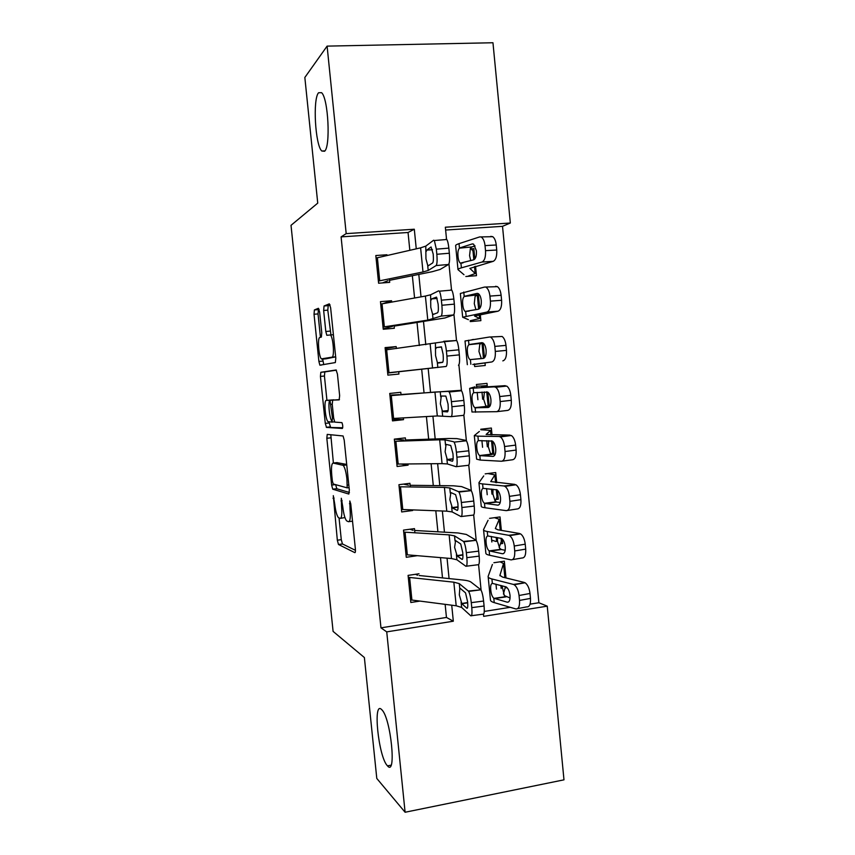 <?xml version="1.0" encoding="UTF-8"?>
<svg xmlns="http://www.w3.org/2000/svg" width="855" height="855" viewBox="0 0 855 855"><rect width="100%" height="100%" fill="white"/><g stroke="black" fill="none" stroke-linecap="round" stroke-linejoin="round"><path stroke-width="1.28" d="M333.3 495.654L337.33 540.21L338.473 544.485L354.836 552.651C355.391 552.693 355.573 551.443 355.37 548.921L350.774 504.14L349.813 500.977L350.048 509.484C350.7 517.564 350.155 521.646 348.434 521.721L346.553 520.802C344.875 518.547 343.625 513.919 342.802 506.93L341.305 498.241L341.562 506.491C342.192 514.336 341.701 518.301 340.087 518.397L338.324 517.542C336.742 515.383 335.545 510.895 334.743 504.087L333.3 495.654M324.547 151.25C330.703 146.985 328.352 98.4 321.587 92.682L318.562 92.757C312.599 99.052 315.249 145.329 321.79 151.014L324.547 151.25M387.368 765.738L387.486 765.866C396.784 777.184 390.831 717.879 381.832 709.789L381.629 709.586C372.62 699.989 378.444 756.803 387.368 765.738M319.631 312.064L318.402 308.292L314.394 309.938L314.031 314.255L318.894 361.441L319.877 365.181L335.342 362.563L335.801 358.138L330.629 307.757L329.314 303.846L324.056 305.983L323.65 310.493L325.808 331.494L326.813 335.288L330.447 334.968C333.29 337.436 334.668 357.272 331.997 357.166L321.362 358.886C318.733 356.599 317.323 337.704 319.77 337.522L321.362 337.062L321.769 332.734L319.631 312.064M530.068 604.143L538.885 602.743L547.243 606.163L563.979 779.835L405.099 812.25L376.788 778.445L364.38 657.538L333.097 631.396L291.021 225.325L317.739 203.127L304.84 77.474L327.102 46.117L492.961 42.75L510.328 223.016L445.348 227.216L446.556 239.518M405.099 812.25L386.738 631.877L453.321 621.211L451.729 605.201M409.823 250.312L408.049 232.496L341.092 236.878L380.967 627.848L386.738 631.877M341.092 236.878L346.19 233.629L327.102 46.117M327.23 434.393L326.824 438.284L331.644 485.074L332.734 489.178L348.829 494.051L349.332 490.107L344.212 440.165L343.079 435.975L327.23 434.393M325.285 423.385L320.443 376.403L320.828 372.288L336.101 369.991L337.436 374.105L339.638 395.598L339.168 399.884L332.691 400.129L332.242 404.287L333.664 418.084L334.743 422.113L341.925 422.637C342.844 425.031 342.994 426.976 342.374 428.462L326.503 427.415L325.285 423.385L329.261 422.947L329.164 421.975M474.856 258.98L473.841 248.645L471.736 249.478M465.836 276.507L476.481 275.684L475.562 266.258M470.25 321.587L480.873 320.657L480.286 314.629M479.687 308.473L478.351 294.815M474.397 363.877L474.653 366.538L485.255 365.491L484.999 362.841M484.507 357.807L483.064 343.09M489.263 406.585L487.863 392.199M487.339 386.898L486.997 383.382L476.417 384.483L476.759 388.031M493.944 454.518L492.651 441.266M492.031 434.885L491.358 428.034L480.799 429.242M497.428 490.161L498.305 499.202L496.21 498.764M496.702 482.722L495.708 472.548L485.17 473.873M502.184 538.907L502.633 543.502L500.827 542.946M495.932 541.45L491.668 540.136M501.351 530.399L500.036 516.933L489.53 518.365M419.003 573.769L408.091 575.383L410.827 602.486L419.794 601.108M414.889 532.825L414.472 528.614L403.517 530.111L406.264 557.289L417.187 555.707M410.282 486.965L409.919 483.31L398.932 484.689L401.69 511.953L412.644 510.51L412.591 509.911M405.655 440.956L405.345 437.878L394.337 439.139L397.105 466.488L408.091 465.152L407.974 463.976M401.016 394.807L400.771 392.306L389.73 393.45L392.498 420.884L403.517 419.666L403.336 417.903M396.367 348.519L396.175 346.596L385.103 347.622L387.881 375.131L398.932 374.041L398.697 371.679M391.697 302.093L391.558 300.746L380.464 301.644L383.254 329.25L394.326 328.277L394.037 325.327M380.967 627.848L446.449 617.438L445.145 604.357M442.505 577.905L440.485 557.631M437.91 531.81L435.804 510.756M433.293 485.565L431.112 463.741M428.665 439.181L426.41 416.567M424.027 392.659L421.697 369.339M419.324 345.538L417.037 322.591M414.579 298L412.356 275.705M387.016 255.517L386.941 254.758L375.815 255.538L378.605 283.219L389.709 282.364L389.356 278.826M538.885 602.743L502.516 226.329L445.626 230.038M484.261 611.432L510.211 607.307M505.989 577.937L504.354 561.19L493.88 562.729M505.316 587.022L506.94 587.674L505.059 587.962M495.986 584.179L496.466 589.127M502.633 543.502L500.528 543.801M491.304 536.459L491.849 541.995M498.305 499.202L495.825 499.523M486.613 488.579L487.222 494.724M481.91 440.56L482.573 447.304M477.186 392.37L477.913 399.723M473.638 339.435L472.024 339.681M473.841 248.645L471.191 248.826M502.516 226.329L510.328 223.016M483.481 614.317L483.674 616.348L547.243 606.163M448.961 263.885L451.536 290.112M453.941 314.448L456.506 340.525M458.9 364.839L461.454 390.746M463.848 415.07L466.381 440.795C467.439 442.516 468.251 445.861 468.797 450.809L456.41 452.177C455.854 447.218 455.074 443.873 454.058 442.131L466.381 440.785L454.058 442.131M468.775 465.131L471.308 490.77M473.691 515.02L476.214 540.574M478.597 564.749L481.098 590.217M416.257 248.837L414.301 229.226L346.19 233.629M449.078 578.579L447.047 558.176M444.461 532.184L442.356 511.001M439.823 485.64L437.642 463.666M435.184 438.957L432.919 416.193M430.514 392.124L428.184 368.655M425.801 344.693L423.503 321.608M421.034 296.845L418.8 274.402M446.449 617.438L453.321 621.211M408.049 232.496L414.301 229.226M412.644 510.51L410.304 509.826M408.091 465.152L401.198 464.041M403.517 419.666L392.349 419.356M396.175 346.596L385.22 348.722M391.558 300.746L383.019 303.643M386.941 254.758L383.938 256.222M340.675 518.322L344.928 517.564M339.05 517.991L341.284 539.665L342.428 543.94L355.456 550.331M335.62 484.646L336.859 488.793L349.417 492.459M330.8 434.725L333.386 463.025M332.36 481.034L333.236 483.983L347.194 487.863L346.916 479.003C346.104 472.078 344.875 467.525 343.229 465.355L333.129 463.057C331.58 463.517 331.131 467.589 331.772 475.262L332.36 481.034M336.806 462.619L346.702 464.436M326.931 400.311L324.43 376.008L320.443 376.403M336.41 370.162L324.825 371.904L324.43 376.008M339.456 399.595L332.691 400.129M342.727 427.757L326.503 427.415M326.279 400.375C323.724 399.958 325.253 419.249 327.967 421.633L332.018 422.103L332.456 418.042L329.998 400.364L326.279 400.375L333.856 399.819L329.774 400.247M329.859 400.236C327.818 402.203 329.528 419.089 331.986 421.194M329.261 422.947L330.5 426.976M325.947 358.811L321.993 359.175M335.673 356.877L326.033 358.801M330.083 304.904L328.224 305.652L327.796 310.151L330.96 334.925M322.688 359.111L323.746 364.636M319.118 309.318L318.413 309.606L318.028 313.924L320.443 337.33M505.423 586.637L503.435 594.043M488.184 576.901L490.428 599.74C490.31 600.873 491.582 601.835 494.233 602.625L515.822 608.942C518.579 609.188 519.819 606.345 519.53 600.434L530.485 598.393C530.763 604.271 529.512 607.103 526.712 606.879L517.713 608.589M492.405 564.503L488.13 576.398C488.002 577.414 489.263 578.269 491.914 578.963L513.428 584.435L525.098 582.768C527.663 584.606 529.298 588.165 530.004 593.466L530.485 598.393M500.079 561.821L503.531 563.541L499.908 575.351L502.526 577.082L524.339 582.458M493.805 598.233C492.138 596.705 491.123 593.947 490.77 589.95C490.343 586.07 490.877 583.869 492.341 583.356L506.213 586.936C508.201 588.39 509.473 591.222 510.029 595.433C510.264 600.092 509.313 602.348 507.165 602.187L493.805 598.233L494.233 602.625M530.004 593.466L519.049 595.497L519.53 600.434M519.049 595.497C518.344 590.174 516.719 586.594 514.186 584.745L513.428 584.435M502.003 585.75L504.332 595.582L510.082 597.987M408.284 577.317L453.834 582.18L459.274 583.623L468.326 591.051L480.852 589.811C482.06 591.852 482.968 595.593 483.588 601.044L471.287 602.647C470.667 597.185 469.78 593.434 468.626 591.393L468.326 591.051M419.185 575.511L462.769 579.989C466.958 580.427 469.716 581.133 471.041 582.116L480.542 589.48M417.603 575.255L415.541 574.282M410.56 599.868L456.185 605.778L461.636 607.445L470.784 615.803C471.917 616.305 472.249 613.58 471.778 607.638L471.287 602.647M471.778 607.638L484.08 606.024L483.588 601.044M484.08 606.024C484.539 611.956 484.176 614.681 482.979 614.189L471.479 615.707M467.706 602.796L461.892 603.769L459.317 594.898L459.787 588.753L460.375 588.475L465.526 592.868L467.61 601.749C467.984 606.43 467.738 608.589 466.851 608.215L467.375 608.151M461.892 603.769L466.851 608.215M501.351 541.258L499.17 547.585M483.577 530.004L485.843 553.025C485.693 553.933 486.944 554.671 489.594 555.258L511.044 559.875C513.78 559.886 515.009 556.915 514.721 550.962L525.707 549.113C525.996 555.045 524.746 558.005 521.967 558.005L512.573 559.608M488.066 520.278L483.535 529.608C483.385 530.41 484.625 531.041 487.265 531.511L508.64 535.283L520.545 533.862C523.004 535.625 524.564 539.067 525.237 544.175L525.707 549.113M494.479 517.692L499.213 519.284L495.334 528.54L497.909 529.811L519.584 533.499M489.156 550.855C487.5 549.466 486.484 546.762 486.132 542.765C485.715 538.864 486.228 536.587 487.692 535.925L501.629 538.49C503.531 539.89 504.749 542.615 505.273 546.687C505.519 551.379 504.568 553.73 502.43 553.751L489.156 550.855L489.594 555.258M525.237 544.175L514.229 546.014L514.721 550.962M514.229 546.014C513.566 540.873 512.017 537.421 509.591 535.647L508.64 535.283M497.45 537.581L497.503 541.236L499.726 548.376L501.425 549.541L505.209 550.299M497.033 496.979L495.077 501.009L496.787 502.056L500.218 502.484M478.96 482.957L481.237 506.16C481.076 506.844 482.305 507.368 484.924 507.731L506.246 510.638C508.971 510.424 510.189 507.325 509.89 501.329L520.919 499.673C521.208 505.647 519.968 508.746 517.211 508.96L507.4 510.467M483.716 475.936L478.928 482.68C478.757 483.246 479.976 483.663 482.594 483.919L503.841 485.961L515.971 484.774C518.322 486.474 519.808 489.787 520.438 494.724L520.919 499.673M487.778 473.542L494.874 474.899L490.738 481.568L514.817 484.39M484.496 503.317L484.443 503.285C482.819 502.003 481.835 499.384 481.483 495.44C481.066 491.518 481.579 489.146 483.022 488.344L497.022 489.872C498.839 491.219 500.004 493.848 500.506 497.781C500.752 502.505 499.812 504.963 497.685 505.155L484.496 503.317L484.924 507.731M520.438 494.724L509.409 496.36L509.89 501.329M509.409 496.36C508.768 491.401 507.293 488.066 504.974 486.367L503.841 485.961M492.993 489.242L492.886 494.019L495.088 501.019M492.694 452.573L491.433 454.251M474.322 435.761L476.62 459.156L480.254 460.065L501.436 461.251C504.14 460.802 505.348 457.564 505.049 451.526L516.121 450.072C516.409 456.089 515.18 459.317 512.434 459.766L502.195 461.144M479.356 431.444L474.301 435.601L477.902 436.168L499.021 436.488L511.365 435.516C513.609 437.14 515.031 440.346 515.64 445.113L516.121 450.072M480.852 429.755L490.524 430.375L486.132 434.458L510.04 435.11M490.962 434.874L490.524 430.375L490.941 434.874M479.815 455.63L479.634 455.544C478.105 454.315 477.165 451.782 476.823 447.967C476.395 444.012 476.908 441.565 478.34 440.614L492.395 441.084C494.137 442.377 495.237 444.91 495.718 448.715C495.964 453.471 495.034 456.036 492.929 456.399L479.815 455.63L480.254 460.065M515.64 445.113L504.557 446.534L505.049 451.526M504.557 446.534C503.958 441.757 502.548 438.54 500.325 436.905L499.021 436.488M488.686 440.71L488.258 446.641L490.449 453.513L495.077 454.561M469.673 388.416L471.992 412.003L496.605 411.683C499.299 411.02 500.496 407.643 500.186 401.561L511.301 400.311C511.589 406.371 510.371 409.737 507.646 410.411L496.969 411.65M474.985 386.834L469.662 388.373L506.748 386.075C508.885 387.636 510.243 390.724 510.809 395.331L511.301 400.311M476.588 386.246L486.164 385.733L481.504 387.197L505.241 385.669M475.124 407.792L474.824 407.653C473.371 406.478 472.484 404.041 472.152 400.332C471.725 396.357 472.216 393.824 473.649 392.723L487.745 392.124C489.402 393.364 490.46 395.812 490.92 399.488C491.165 404.276 490.246 406.948 488.152 407.493L475.124 407.792L475.562 412.238M510.809 395.331L499.694 396.56L500.186 401.561M499.694 396.56C499.128 391.932 497.781 388.833 495.665 387.262L494.19 386.845M484.432 391.943L483.609 399.125L485.79 405.869L489.669 406.574M403.72 532.12L449.132 534.867L454.539 535.871L463.421 541.429L476.043 540.317C477.208 542.252 478.084 545.853 478.672 551.133L466.338 552.661C465.751 547.371 464.896 543.759 463.784 541.824L463.421 541.429M414.654 530.474L458.109 532.964L466.328 534.439L475.658 539.933M413.083 530.314L409.962 529.224M406.007 554.735L451.483 558.539L456.901 559.769L465.879 566.267C467.001 566.523 467.311 563.659 466.841 557.663L466.338 552.661M466.841 557.663L479.163 556.135L478.672 551.133M479.163 556.135C479.634 562.109 479.281 564.973 478.105 564.728L466.445 566.192M462.918 555.055L457.147 555.932L454.593 547.35L455.619 540.595L460.738 544.015L462.747 552.565C463.121 557.278 462.876 559.555 462.01 559.384L462.437 559.33M457.147 555.932L462.01 559.384M399.146 486.784L444.418 487.414L449.783 487.959L458.494 491.646L471.223 490.642C472.334 492.469 473.168 495.943 473.745 501.051L461.379 502.505C460.813 497.386 459.99 493.901 458.932 492.063L458.494 491.646M410.111 485.298L453.439 485.8L461.604 486.602L470.763 490.236M408.551 485.234L403.496 484.122M401.433 509.473L446.78 511.162L452.156 511.931L460.963 516.559C462.053 516.57 462.363 513.556 461.882 507.528L461.379 502.505M461.882 507.528L474.236 506.075L473.745 501.051M474.236 506.075C474.707 512.092 474.375 515.105 473.221 515.105L461.39 516.516M458.045 507.165L452.38 507.956L449.858 499.641L450.863 492.566L455.608 494.66L457.863 503.221C458.237 507.977 458.013 510.36 457.158 510.382L457.478 510.339M452.38 507.956L457.158 510.382M394.561 441.319L439.684 439.801L445.017 439.898L453.556 441.704M405.559 439.994L448.747 438.487L456.859 438.615L465.857 440.357M403.998 440.015L394.347 439.16M396.859 464.073L442.056 463.624L447.4 463.955L456.025 466.691C457.104 466.456 457.393 463.292 456.901 457.211L456.41 452.177M456.901 457.211L469.288 455.843L468.797 450.809M469.288 455.843C469.769 461.914 469.438 465.067 468.316 465.312L456.303 466.659M453.097 459.135L447.24 459.477L445.102 451.771L446.075 444.376L450.735 445.455L452.958 453.716C453.342 458.504 453.118 461.005 452.295 461.219L452.498 461.198M447.614 459.819L452.295 461.219M389.955 395.705L434.939 392.039L461.518 390.746C462.534 392.381 463.303 395.598 463.838 400.397L451.419 401.679C450.884 396.88 450.136 393.653 449.164 392.007L448.597 391.579M400.995 394.54L460.92 390.318M399.435 394.657L389.901 395.117M392.263 418.533L437.311 415.947L451.077 416.663C452.124 416.171 452.402 412.858 451.91 406.734L451.419 401.679M451.91 406.734L464.329 405.441L463.838 400.397M464.329 405.441C464.81 411.554 464.5 414.867 463.389 415.359L451.205 416.652M447.999 410.956L442.409 411.18L440.346 403.763L441.287 396.036L445.84 396.079L448.041 404.052C448.426 408.872 448.223 411.49 447.411 411.896L447.496 411.886M442.815 411.522L447.411 411.896M474.45 364.444L491.764 361.964C494.436 361.067 495.622 357.55 495.312 351.426L506.459 350.379C506.759 356.482 505.551 359.987 502.836 360.885M472.794 364.476L491.764 361.964M467.343 364.69L465.013 340.995L489.338 337.041L502.099 336.464C504.14 337.96 505.433 340.931 505.978 345.377L506.459 350.379M481.985 342.673L483.075 342.994C484.657 344.18 485.672 346.542 486.1 350.09C486.345 354.921 485.437 357.7 483.353 358.416L470.004 359.624C468.626 358.502 467.781 356.15 467.461 352.559C467.022 348.551 467.514 345.933 468.935 344.683L481.28 343.347L479.783 344.426L478.95 351.448L481.119 358.053L481.921 358.587M505.978 345.377L494.821 346.403L495.312 351.426M494.821 346.403C494.276 341.936 493.004 338.954 490.984 337.447M481.814 342.684L469.545 344.458M489.594 337.02L502.099 336.464M385.338 349.962L444.247 341.701C445.177 343.261 445.893 346.361 446.406 351.01L446.909 356.086L459.349 354.878L458.857 349.813L446.406 351.01M387.668 373.037L397.148 371.936M398.697 371.765L446.107 366.464C447.133 365.716 447.4 362.264 446.909 356.086M387.657 372.855L446.107 366.464M459.349 354.878C459.84 361.034 459.541 364.497 458.451 365.245M443.713 341.295L456.634 340.514C457.607 342.064 458.344 345.163 458.857 349.813M435.954 348.541L436.478 347.536L441.404 346.852L443.104 354.216C443.499 359.079 443.296 361.804 442.505 362.402L438.017 363.076L437.311 362.317L435.558 355.595L435.43 343.315M470.175 320.753L479.602 318.509L474.546 316.029L498.016 311.199L486.901 312.075C489.562 310.942 490.727 307.298 490.417 301.131L501.607 300.287C501.906 306.432 500.709 310.066 498.016 311.199M468.401 319.663L462.683 317.248L486.901 312.075M462.662 317.12L460.343 293.468L484.464 287.077L497.428 286.66C499.373 288.103 500.603 290.967 501.116 295.264L501.607 300.287M477.411 296.108L476.374 295.274M477.485 293.361L478.383 293.693C479.89 294.825 480.852 297.113 481.269 300.543C481.515 305.406 480.617 308.281 478.544 309.189L465.173 311.444C463.87 310.376 463.068 308.099 462.758 304.626C462.32 300.597 462.801 297.893 464.201 296.493L479.313 294.59M501.116 295.264L489.926 296.087L490.417 301.131M489.926 296.087C489.413 291.769 488.194 288.894 486.271 287.44M477.005 293.404L464.821 296.215M495.601 286.297L497.428 286.66M476.577 295.221L475.091 296.429L474.269 303.632L475.829 309.403M380.71 304.07L425.395 296.065L430.621 294.793L438.626 290.85L439.31 291.202C440.197 292.677 440.891 295.67 441.372 300.18L441.885 305.267L454.358 304.134L453.855 299.047L441.372 300.18M383.211 328.801L392.573 326.375M394.112 326.118L444.942 317.975L453.492 314.95L441.127 316.094C442.131 315.1 442.377 311.487 441.885 305.267M383.029 327.038L427.789 320.112L441.127 316.094M454.358 304.134C454.849 310.344 454.561 313.956 453.492 314.95M451.013 289.749L451.729 290.102C452.658 291.566 453.364 294.548 453.855 299.047M431.134 300.03L431.647 298.887L436.531 297.113L438.155 304.22C438.551 309.115 438.369 311.957 437.589 312.759L433.196 314.469L432.502 313.849L430.77 307.276L430.621 294.793M467.493 276.379L475.209 273.525L469.887 268.395L493.175 261.352L482.028 262.025C484.667 260.657 485.822 256.874 485.512 250.654L496.734 250.023C497.044 256.211 495.857 259.984 493.175 261.352M463.987 274.712L458.002 269.646C457.724 269.175 458.857 268.577 461.39 267.85L482.028 262.025M457.981 269.4L455.662 245.791C455.373 245.203 456.495 244.487 459.017 243.654L479.58 236.942L492.737 236.685C494.585 238.064 495.761 240.832 496.253 244.99L496.734 250.023M473.018 251.103L470.528 248.057M472.975 243.91L472.174 243.953L473.67 244.209L476.417 250.825C476.673 255.72 475.775 258.712 473.723 259.802L460.332 263.137C459.103 262.111 458.333 259.92 458.034 256.543C457.596 252.492 458.077 249.692 459.456 248.153L471.864 246.924L475.081 245.919M496.253 244.99L485.02 245.599L485.512 250.654M485.02 245.599C484.529 241.431 483.364 238.652 481.536 237.263M472.174 243.953L460.065 247.811M490.759 236.365L492.737 236.685M471.864 246.924L470.389 248.271L469.577 255.656L470.742 260.668M376.072 258.05L420.607 247.843L425.79 246.112L433.624 240.223L434.351 240.522L436.339 249.168L436.841 254.277L449.345 253.23L448.843 248.121L436.339 249.168M382.442 282.93L387.978 280.675M389.506 280.322L432.224 271.698L440.143 269.443L448.522 264.494L436.125 265.552C437.108 264.302 437.343 260.54 436.841 254.277M378.391 281.081L423.001 271.976L428.205 270.469L436.125 265.552M449.345 253.23C449.837 259.482 449.57 263.244 448.522 264.494M446.032 239.208L446.802 239.496C447.689 240.886 448.373 243.761 448.843 248.121M426.303 251.359L426.805 250.077L431.07 246.967L433.196 254.053C433.592 258.98 433.41 261.951 432.651 262.945L428.355 265.713L427.682 265.232L425.95 258.798L425.79 246.112M334.113 498.102L333.001 498.241M350.7 503.542L349.46 503.702M342.16 500.741L340.985 500.891M342.737 506.342L341.562 506.491M352.527 521.176L349.075 521.635M351.309 509.313L350.048 509.484M342.556 544.026L338.591 544.571M341.284 539.665L337.33 540.21M336.859 488.793L332.884 489.284M335.481 484.603L331.644 485.074M330.8 437.835L326.824 438.284M349.086 487.628L347.301 487.852M348.808 484.945L347.547 485.106M348.177 478.853L346.916 479.003M346.702 464.457L342.599 464.949M337.159 462.587L333.129 463.057M324.825 371.904L320.828 372.288M334.551 421.825L332.071 422.092M333.653 417.913L332.456 418.042M332.242 404.191L331.045 404.308M335.662 356.824L331.997 357.166M329.945 331.131L325.808 331.494M327.796 310.151L323.65 310.493M328.224 305.652L324.056 305.983M322.891 361.056L318.894 361.441M318.028 313.924L314.031 314.255M318.413 309.606L314.394 309.938M491.914 578.963L492.341 583.356M499.94 575.233L499.993 575.8M503.51 563.605L504.888 577.659M507.165 602.187L508.597 601.92M506.042 596.865L494.468 598.553M459.787 588.753L459.274 583.623M461.636 607.445L461.123 602.315M456.185 605.778L453.834 582.18M411.907 600.092L409.63 577.51M487.265 531.511L487.692 535.925M499.192 519.338L500.25 530.218M501.041 538.244L501.351 541.493M502.43 553.751L503.584 553.548M501.425 549.541L489.819 551.122M482.594 483.919L483.022 488.344M494.853 474.942L495.601 482.615M496.285 489.584L497.022 497.15L496.306 489.594M497.685 505.155L498.551 505.027M496.787 502.056L485.148 503.531M477.902 436.168L478.34 440.614M491.518 440.774L492.683 452.69L491.54 440.774M492.929 456.399L493.485 456.324M492.127 454.433L480.467 455.801M473.21 388.277L473.649 392.723M486.142 385.744L486.26 386.973L486.164 385.733M486.73 391.804L488.184 406.627L486.762 391.804M487.468 406.649L475.775 407.91M455.042 541.023L454.539 535.871M456.901 559.769L456.399 554.617M451.483 558.539L449.132 534.867M407.343 554.884L405.067 532.238M450.296 493.132L449.783 487.959M452.156 511.931L451.643 506.769M446.78 511.162L444.418 487.414M402.78 509.548L400.482 486.826M445.53 445.092L445.017 439.898M447.4 463.955L446.887 458.772M442.056 463.624L439.684 439.801M398.184 464.073L395.886 441.287M440.742 396.891L440.229 391.686M442.623 415.819L442.11 410.624M437.311 415.947L434.939 392.039M393.589 418.458L391.28 395.609M468.497 340.226L468.935 344.683M470.41 359.805L470.849 364.262M483.492 358.395L482.017 343.24L483.47 358.405M437.835 367.522L437.311 362.317M432.555 368.11L430.172 344.127M388.972 372.705L386.663 349.781M436.478 347.536L441.543 347.077M463.763 292.015L464.201 296.493M465.686 311.669L466.135 316.136M477.379 296.012L478.661 309.157M479.602 318.509L479.238 314.832L479.57 318.488M433.025 319.075L432.502 313.849M427.789 320.112L425.395 296.065M384.344 326.813L382.025 303.824M431.647 298.887L437.119 298.459M459.017 243.654L459.456 248.153M460.952 263.361L461.39 267.85M472.975 250.943L473.841 259.76M475.209 273.525L474.525 266.546L475.177 273.493M428.205 270.469L427.682 265.232M423.001 271.976L420.607 247.843M379.706 280.782L377.376 257.718M426.805 250.077L432.512 249.713M391.045 765.182L387.486 765.866M324.868 150.886L321.79 151.014M342.428 543.94L338.473 544.485M336.71 488.686L332.734 489.178M346.756 464.938L343.229 465.355M334.081 399.937L329.998 400.364M330.297 426.859L326.311 427.297M333.397 334.711L330.447 334.968M327.775 335.203L326.813 335.288M321.651 365.01L319.877 365.181M500.902 585.461L501.19 588.443M503.531 563.541L504.91 577.67M505.583 596.672L494.019 598.361M514.186 584.745L525.098 582.768M467.685 602.519L461.689 603.523M480.852 589.811L468.626 591.393M496.189 537.346L496.584 541.365M499.213 519.284L500.271 530.218M501.062 538.244L501.372 541.429M500.827 549.316L489.231 550.898M509.591 535.647L520.545 533.862M491.475 489.081L491.967 494.126M494.874 474.899L495.622 482.615M496.06 501.821L484.443 503.285M504.974 486.367L515.971 484.774M486.73 440.667L487.329 446.748M491.283 454.176L479.634 455.544M500.325 436.905L511.365 435.516M481.985 392.082L482.68 399.221M486.495 406.403L474.824 407.653M495.665 387.262L506.748 386.075M462.897 554.724L456.88 555.643M476.043 540.317L463.784 541.824M458.056 506.801L452.071 507.635M471.223 490.642L458.932 492.063M453.118 458.75L447.24 459.477M448.073 410.56L442.409 411.18M461.518 390.746L449.164 392.007M481.696 358.48L470.004 359.624M442.74 362.242L437.557 362.744M456.634 340.514L444.247 341.701M477.4 296.033L478.682 309.157M469.149 311.102L465.173 311.444M434.329 314.031L432.683 314.17M451.729 290.102L439.31 291.202M473.007 250.985L473.862 259.749M462.94 262.934L460.332 263.137M428.889 265.371L427.81 265.445M446.802 239.496L434.351 240.522"/></g></svg>
